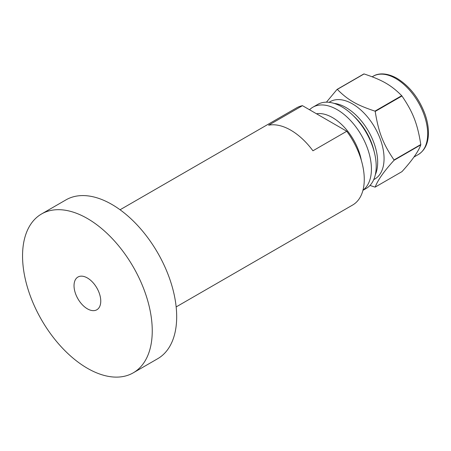 <?xml version="1.0" encoding="UTF-8"?>
<svg xmlns="http://www.w3.org/2000/svg" width="451" height="451" viewBox="0 0 451 451"><rect width="100%" height="100%" fill="white"/><g stroke="black" fill="none" stroke-linecap="round" stroke-linejoin="round"><path stroke-width="0.68" d="M401.959 95.995C413.037 112.265 417.496 123.754 420.789 144.523L394.039 159.964C382.955 143.694 378.502 132.205 375.209 111.436L401.959 95.995A53.601 30.944 -120 0 0 401.711 95.691L374.961 111.132C356.696 105.089 347.783 99.942 337.309 89.394L364.058 73.947C382.324 79.996 391.237 85.143 401.711 95.691M364.058 73.947A53.601 30.944 -120 0 0 363.81 73.97L337.06 89.416L326.428 102.174M369.989 185.423L374.961 187.103A53.601 30.944 -120 0 0 375.209 187.08C377.588 180.4 383.869 171.47 394.039 160.291L420.789 144.85C418.404 151.53 412.129 160.46 401.959 171.634L375.209 187.08M362.942 190.333L366.161 188.479A48.511 28.007 -120 0 0 366.161 132.459A48.511 28.007 -120 0 0 317.651 104.452L312.859 107.214A48.511 28.007 -120 0 0 309.527 109.756M373.71 179.667L374.815 179.03A44.66 25.786 -120 0 0 374.815 127.464A44.66 25.786 -120 0 0 330.155 101.678L329.05 102.315M394.039 160.291A53.601 30.944 -120 0 0 394.039 159.964M375.209 111.436A53.601 30.944 -120 0 0 374.961 111.132M362.987 190.175A48.511 28.007 -120 0 0 360.518 133.784A48.511 28.007 -120 0 0 312.859 107.214M361.369 160.46A41.999 24.247 -120 0 0 316.478 113.765M420.789 144.85A53.601 30.944 -120 0 0 420.789 144.523M302.458 105.669L346.768 131.258L312.938 150.792A56.087 32.382 -120 0 0 268.621 125.203L302.458 105.669A56.087 32.382 -120 0 0 296.566 107.874L120.067 209.771M176.161 306.922L352.659 205.019A56.087 32.382 -120 0 0 346.768 131.258M133.254 372.825L157.687 358.714A91.711 52.947 -120 0 0 157.692 252.819A91.711 52.947 -120 0 0 65.981 199.872L41.543 213.977A91.711 52.947 -120 0 0 22.55 255.959A91.711 52.947 -120 0 0 62.582 348.257A91.711 52.947 -120 0 0 133.254 372.825A91.711 52.947 -120 0 0 133.254 266.924A91.711 52.947 -120 0 0 41.543 213.977M74.032 285.686A18.903 10.914 -120 0 0 82.285 304.707A18.903 10.914 -120 0 0 96.847 309.769A18.903 10.914 -120 0 0 96.847 287.947A18.903 10.914 -120 0 0 77.95 277.032A18.903 10.914 -120 0 0 74.032 285.686M418.314 154.53A45.19 26.09 -120 0 0 425.242 118.32A45.19 26.09 -120 0 0 395.719 78.497A45.19 26.09 -120 0 0 373.124 76.258C377.825 73.271 386.253 72.318 397.049 78.367C409.728 86.248 419.08 98.273 425.101 114.447C427.339 120.907 428.456 127.064 428.45 132.932C428.349 143.147 424.972 150.346 418.314 154.53L413.911 157.072M375.317 174.74A44.66 25.786 -120 0 0 346.092 107.58A44.66 25.786 -120 0 0 334.123 103.392M374.223 151.829A43.065 24.861 -120 0 0 353.415 115.794M373.124 76.258L372.199 76.794"/></g></svg>
